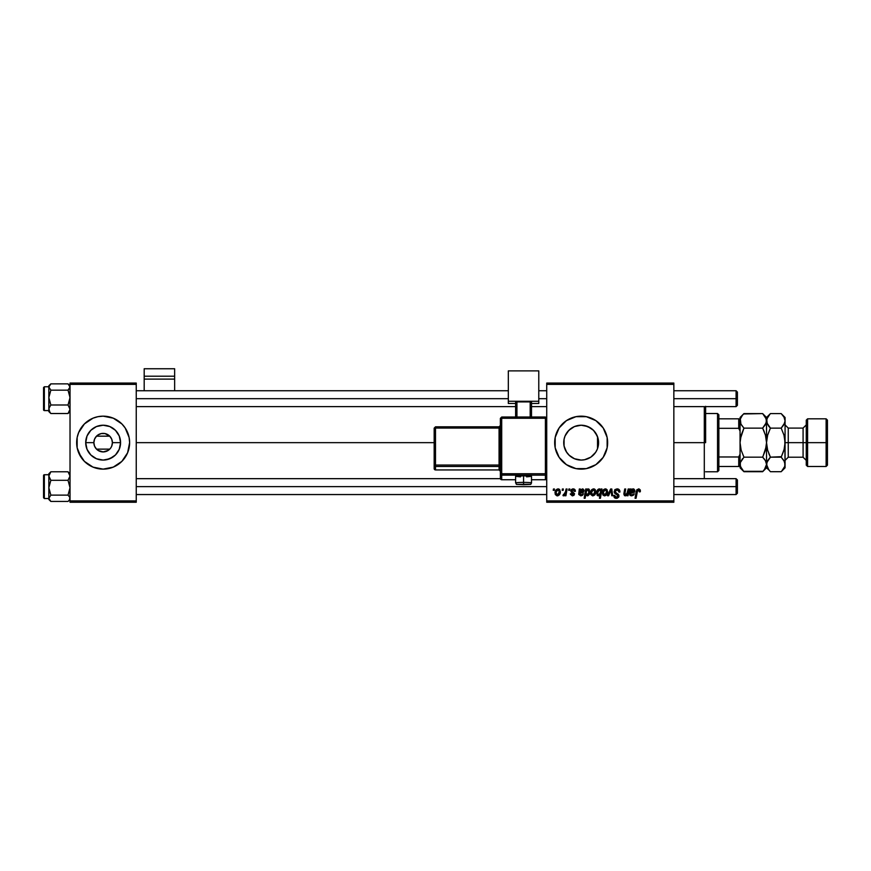 <?xml version="1.0" encoding="UTF-8"?>
<svg xmlns="http://www.w3.org/2000/svg" width="871" height="871" viewBox="0 0 871 871"><rect width="100%" height="100%" fill="white"/><g stroke="black" fill="none" stroke-linecap="round" stroke-linejoin="round"><path stroke-width="1.31" d="M109.768 449.12L110.878 447.738L109.757 449.142L96.518 449.142L94.558 446.148L96.496 449.12M97.988 450.361L103.137 451.918L108.287 450.361M101.929 451.842L101.33 451.744M94.558 439.147L96.518 436.164L109.757 436.164L111.717 439.147L112.403 442.653A9.265 9.265 0 0 1 103.137 451.918A9.265 9.265 0 0 1 93.872 442.653A9.265 9.265 0 0 0 103.137 451.918A9.265 9.265 0 0 0 112.403 442.653L120.568 442.653A17.431 17.431 0 0 1 103.137 460.073A17.431 17.431 0 0 1 85.706 442.653L93.872 442.653L94.558 439.147L96.518 436.164L109.757 436.164L104.966 433.562L101.308 433.562L97.988 434.945M103.126 469.131A26.478 26.478 0 0 1 78.673 452.789L84.411 461.38A26.478 26.478 0 0 0 103.126 469.131A26.478 26.478 0 0 1 93.001 467.117L103.137 469.131A26.478 26.478 0 0 0 127.602 452.789L129.616 442.653A26.478 26.478 0 0 1 103.137 469.131A26.478 26.478 0 0 1 76.659 442.653A26.478 26.478 0 0 0 77.16 447.814A26.478 26.478 0 0 1 78.662 432.528A26.478 26.478 0 0 0 78.662 452.778A26.478 26.478 0 0 1 77.16 447.814A26.478 26.478 0 0 0 78.662 452.778M127.612 452.778A26.478 26.478 0 0 0 127.95 451.918A26.478 26.478 0 0 1 127.612 452.778A26.478 26.478 0 0 0 129.616 442.653L129.115 437.482L125.152 427.933L121.864 423.927L113.274 418.178L103.137 416.164L97.966 416.676L93.001 418.178L84.411 423.927A26.478 26.478 0 0 1 103.126 416.164A26.478 26.478 0 0 0 78.673 432.506L77.16 437.482L77.16 447.814L81.112 457.362M110.878 447.738L111.717 446.148L110.878 447.748M84.411 461.38A26.478 26.478 0 0 0 93.001 467.117L84.411 461.38M598.148 446.54L598.584 442.653A17.431 17.431 0 0 1 581.153 460.073A17.431 17.431 0 0 1 563.733 442.653L564.06 446.028M594.229 454.183L596.134 451.57M591.845 456.415L594.076 454.346M587.892 458.723L584.909 459.67L587.892 458.723M573.684 458.396L574.425 458.723M564.963 449.098L564.016 445.789L566.204 451.603L569.482 455.587M598.312 439.572L598.246 446.05L597.256 449.316L595.644 452.332L590.843 457.144L584.561 459.736L581.153 460.073L574.49 458.745L569.057 455.185M605.628 452.778A26.478 26.478 0 0 0 607.642 442.653A26.478 26.478 0 0 1 581.153 469.131A26.478 26.478 0 0 1 554.675 442.653A26.478 26.478 0 0 0 581.142 469.131M581.175 469.131A26.478 26.478 0 0 0 603.168 457.373L607.131 447.814L607.131 437.482L603.178 427.933L595.873 420.628L586.325 416.676L575.992 416.676L566.444 420.628L559.138 427.933L555.186 437.482L555.186 447.814L559.138 457.362L566.444 464.668L575.992 468.62L586.325 468.62L595.873 464.668L603.178 457.362M603.189 457.351A26.478 26.478 0 0 0 605.617 452.789M136.246 442.653L434.172 442.653L136.246 442.653M564.049 445.941L564.07 439.245L565.061 435.979L568.839 430.328L574.49 426.55L581.153 425.222L587.827 426.55L593.478 430.328L597.256 435.979L598.246 439.245L598.399 445.201M597.517 436.643L597.517 448.663M566.204 451.603L565.399 450.1M568.415 454.542L567.25 453.149M572.737 457.906L572.084 457.525M570.843 456.687L570.2 456.197M580.467 460.062L578.126 459.812M576.95 459.561L575.579 459.159M593.249 455.195L591.801 456.448M597.027 449.85L596.689 450.557M94.558 446.148L93.872 442.653A9.265 9.265 0 0 1 103.137 433.377A9.265 9.265 0 0 1 112.403 442.653L111.717 446.148M546.727 502.24L673.849 502.24L673.849 500.912L546.727 500.912L546.727 384.383L673.849 384.383L673.849 500.912L673.849 383.066L546.727 383.066L673.849 383.066L673.849 384.383L546.727 384.383L546.727 383.066L546.727 500.912L673.849 500.912L673.849 502.24L546.727 502.24L546.727 500.912L546.727 502.24M568.883 488.99L568.654 490.319L569.645 490.319L569.841 488.99L568.883 488.99L569.841 488.99L568.883 488.99L568.654 490.319L569.645 490.319L569.841 488.99L569.645 490.319L568.654 490.319L568.883 488.99M562.383 488.99L562.154 490.319L563.145 490.319L563.341 488.99L562.383 488.99L563.341 488.99L562.383 488.99L562.154 490.319L563.145 490.319L563.341 488.99L563.145 490.319L562.154 490.319L562.383 488.99M575.383 491.157L573.989 489.001L571.213 489.665L571.082 491.788L573.553 494.282L572.432 495.011L571.289 493.694L570.363 494.227L572.301 495.849L573.956 495.338L574.533 493.77L571.964 491.342L571.866 490.308L573.39 489.752L574.414 491.407L575.383 491.157L573.074 488.871L570.81 490.83L573.477 493.541L572.563 495.011L571.289 493.694L570.32 493.813L572.519 495.86L574.533 493.933L571.768 490.754L573.031 489.72L574.414 491.407L575.383 491.288L574.403 491.092M586.695 488.99L585.715 488.99L584.158 498.266L585.127 498.266L585.769 494.739L587.947 495.708L589.874 492.594L589.199 489.295L587.914 488.903L586.521 489.927L586.695 488.99L585.715 488.99L584.158 498.266L585.127 498.266L585.769 494.739L587.283 495.86C589.144 495.174 590.037 493.77 589.95 491.614L588.165 488.871L586.521 489.927L586.695 488.99L585.715 488.99L584.158 498.266L585.127 498.266M617.049 488.871L614.991 489.611L614.164 492.028L614.893 493.519L617.8 495.327L617.931 496.416L616.047 497.276L614.621 495.403L613.663 495.501L614.414 497.646L617.354 498.245L618.922 496.426L618.312 494.293L615.351 492.322L615.449 490.569L617.485 490.003L618.573 490.558L618.954 492.126L619.912 491.712L619.259 489.72L617.049 488.871L614.142 491.603L617.996 495.98L616.396 497.297L614.621 495.403L613.663 495.501L616.363 498.386L618.954 495.926L615.1 491.505L616.984 489.959L618.704 490.765L618.954 492.126L619.923 492.017C619.945 490.025 618.987 488.979 617.049 488.871M605.345 488.871L603.396 489.818L602.384 492.333L602.852 494.968L604.343 495.849L606.597 494.902L607.599 492.289L607.076 489.698L605.345 488.871C603.287 489.393 602.286 490.776 602.34 493.04L604.594 495.86C606.717 495.349 607.729 493.911 607.642 491.56L605.345 488.871M628.209 488.99L626.663 494.554L625.411 495L624.834 494.347L625.694 488.99L624.725 488.99L623.984 493.062L624.398 495.588L625.857 495.741L627.262 494.608L627.076 495.741L628.045 495.741L629.189 488.99L628.209 488.99L629.189 488.99L628.209 488.99L627.686 492.126L625.563 495.011L624.823 494.195L625.694 488.99L624.725 488.99L623.843 494.216L625.258 495.86L627.262 494.608L627.076 495.741L628.045 495.741L629.189 488.99L628.045 495.741L627.076 495.741M639.336 491.886L638.421 489.959L637.158 491.701L636.048 498.266L635.068 498.266L636.222 491.473L638.487 488.871L640.381 490.917L639.27 489.001L636.853 489.687L635.068 498.266L636.048 498.266L637.626 490.308L638.835 490.035L639.336 491.886L640.294 491.767L640.381 490.917L640.294 491.767L640.381 490.917L640.294 491.767L639.336 491.886L640.294 491.767M630.114 490.863L630.125 488.99L631.116 488.99L630.125 488.99L629.907 495.164L631.649 495.86L633.533 495.12L634.24 493.813L631.867 495.011L630.506 494.009L630.637 493.204L634.524 491.995L634.752 490.101L633.489 488.903L631.214 489.84L631.116 488.99L631.214 489.84L631.116 488.99L630.125 488.99L629.526 494.097L631.649 495.86L634.24 493.813L631.725 495.011L630.506 494.009L630.637 493.204L632.27 492.964L634.85 490.819L633.13 488.871L631.214 489.84M601.132 488.99L600.914 490.221L599.847 488.969L598.312 489.186L596.711 491.756L597.201 495.294L598.649 495.839L599.999 495.022L599.444 498.266L600.413 498.266L601.981 488.99L601.132 488.99L601.981 488.99L601.132 488.99L600.914 490.221L599.292 488.871C597.386 489.546 596.483 490.961 596.57 493.138L598.421 495.86L599.999 495.022L599.444 498.266L600.413 498.266L601.981 488.99L600.413 498.266L599.444 498.266M608.589 495.741L607.555 495.741L610.615 488.99L607.555 495.741L608.589 495.741L611.072 490.035L611.747 495.741L612.716 495.741L611.79 488.99L610.615 488.99L611.79 488.99L610.615 488.99L607.555 495.741L608.589 495.741L611.072 490.035L611.747 495.741L612.716 495.741L611.79 488.99L612.716 495.741L611.747 495.741L611.268 492.017M593.554 488.871L591.594 489.818L590.582 492.333L590.81 494.532L592.541 495.849L594.806 494.902L595.808 492.289L595.285 489.698L593.554 488.871C591.485 489.393 590.484 490.776 590.549 493.04L592.792 495.86C594.915 495.349 595.938 493.911 595.84 491.56L593.554 488.871M582.285 494.216L583.439 493.813L580.848 495.86L578.725 494.097L579.324 488.99L580.315 488.99L579.324 488.99L578.758 494.478L580.848 495.86L582.514 495.316L583.439 493.813L580.489 494.968L579.846 493.204L583.276 492.474L584.027 490.449L583.037 489.023L580.413 489.84L580.315 488.99L580.413 489.84L580.315 488.99L580.413 489.84L583.2 489.099M558.039 488.871L556.09 489.818L555.077 492.333L555.295 494.532L557.026 495.849L559.291 494.902L560.293 492.289L559.77 489.698L558.039 488.871C555.981 489.393 554.979 490.776 555.034 493.04L557.288 495.86C559.411 495.349 560.423 493.911 560.336 491.56L558.039 488.871M566.096 488.99L565.127 493.509L562.982 495.61L564.168 495.686L565.203 494.347L564.952 495.741L565.932 495.741L567.065 488.99L566.096 488.99L567.065 488.99L566.096 488.99L565.606 491.69L562.982 495.61L565.203 494.347L564.952 495.741L565.932 495.741L567.065 488.99L565.932 495.741L564.952 495.741M553.466 488.99L553.248 490.319L554.228 490.319L554.435 488.99L553.466 488.99L554.435 488.99L553.466 488.99L553.248 490.319L554.228 490.319L554.435 488.99L554.228 490.319L553.248 490.319L553.466 488.99M596.134 433.736L597.027 435.446M594.218 431.112L595.361 432.56M581.393 425.222L584.877 425.625L590.712 428.075M587.838 426.55L590.582 427.988M577.821 425.549L580.5 425.233M578.594 425.418L576.95 425.745M572.084 427.77L573.695 426.899M574.98 426.355L575.535 426.159M567.25 432.158L570.843 428.608M565.41 435.184L568.425 430.753M569.482 429.719L570.189 429.109M568.839 454.967L566.673 452.332L564.07 446.05L564.016 439.496L564.963 436.208M598.257 439.278L598.584 442.653L597.844 442.653L598.584 442.653A17.431 17.431 0 0 0 581.153 425.222A17.431 17.431 0 0 0 563.733 442.653L564.049 439.354M598.399 440.105L598.137 438.755M70.028 502.24L136.246 502.24L136.246 500.912L70.028 500.912L70.028 384.383L136.246 384.383L136.246 500.912L136.246 383.066L70.028 383.066L136.246 383.066L136.246 384.383L70.028 384.383L70.028 383.066L70.028 500.912L136.246 500.912L136.246 502.24L70.028 502.24L70.028 500.912L70.028 502.24M121.864 461.38A26.478 26.478 0 0 1 103.148 469.131L113.274 467.117L121.864 461.38L127.602 452.789L125.152 457.362M84.411 423.927L78.673 432.517A26.478 26.478 0 0 0 76.659 442.653A26.478 26.478 0 0 1 103.137 416.164A26.478 26.478 0 0 1 129.616 442.653A26.478 26.478 0 0 0 127.612 432.528L125.152 427.933M581.142 416.164A26.478 26.478 0 0 0 554.675 442.653A26.478 26.478 0 0 1 581.153 416.164A26.478 26.478 0 0 1 607.642 442.653A26.478 26.478 0 0 0 581.175 416.164M575.546 426.159L574.566 426.518M574.425 426.572L572.737 427.389M594.066 430.938L592.999 429.86M597.844 447.683L597.844 437.623L595.035 432.114M103.148 416.164A26.478 26.478 0 0 1 121.864 423.927A26.478 26.478 0 0 0 103.148 416.164A26.478 26.478 0 0 1 127.95 433.377A26.478 26.478 0 0 0 127.612 432.528M103.126 416.164A26.478 26.478 0 0 0 78.673 432.506L81.112 427.933M85.706 442.653L87.035 435.979L90.813 430.328L96.463 426.55L103.137 425.222L109.8 426.55L115.462 430.328L119.24 435.979L120.568 442.653L119.24 449.316L115.462 454.967L109.8 458.745L103.137 460.073L96.463 458.745L90.813 454.967L87.035 449.316L85.706 442.653A17.431 17.431 0 0 1 103.137 425.222A17.431 17.431 0 0 1 120.568 442.653L112.403 442.653A9.265 9.265 0 0 0 103.137 433.377A9.265 9.265 0 0 0 93.872 442.653L85.706 442.653M109.757 449.142L96.518 449.142L97.933 450.318M111.717 439.147L109.779 436.186M638.639 489.981L639.423 491.081M637.289 491.07L638.28 489.97M636.266 491.233L635.068 498.266L636.048 498.266L637.158 491.701M640.12 489.709L640.359 490.525M631.627 489.458L632.411 489.001M633.13 488.871L633.99 489.099M634.654 491.756L634.066 492.474M631.083 493.073L632.27 492.964L630.637 493.204L630.506 494.009L631.725 495.011L632.749 494.652M630.833 493.138L630.506 494.009L631.508 495M633.086 494.216L634.24 493.813L633.838 494.728M630.517 495.632L629.907 495.164M629.526 494.097L629.679 492.844M630.234 489.894L630.125 488.99M631.072 491.255L632.139 489.883M633.881 490.819L632.825 489.72L633.87 491.004L630.8 492.365L632.825 489.72L633.827 490.395M631.965 489.981L631.246 490.809M632.008 492.126L630.8 492.365M627.262 494.608L625.258 495.86L623.843 494.216L624.725 488.99L625.694 488.99M624.823 494.195L625.563 495.011L624.932 493.269L625.683 495.011M626.989 494.195L627.316 493.541M598.529 495.849L599.999 495.033M597.778 495.719L597.016 495.055M598.192 490.536L599.019 489.785M600.5 492.398L598.9 495L597.528 493.117L599.368 489.72L600.565 491.2L600.435 492.714M600.261 493.356L599.836 494.293M597.767 491.56L598.159 490.602M605.628 488.892L606.194 489.034M607.631 491.93L607.566 492.572M607.272 493.705L606.956 494.369M602.394 492.246L602.503 491.625M603.004 490.384L603.679 489.535M603.755 494.597L603.331 492.518L605.051 489.752L606.673 491.669L604.899 494.989L603.32 492.779M603.505 491.69L604.038 490.525M606.434 493.247L605.791 494.445M604.387 490.123L605.073 489.752M617.67 488.914L618.323 489.077M619.923 492.017L618.954 492.126M617.485 490.003L618.965 491.821L618.639 490.656M615.111 491.342L616.635 489.981M615.1 491.505L615.492 492.474M615.351 492.322L616.341 493.03M618.78 494.989L618.954 495.926M618.922 496.426L618.562 497.352M615.83 498.343L614.741 497.929M614.73 497.918L614.088 497.221M613.652 495.697L614.621 495.403M615.133 496.851L615.721 497.199M616.047 497.276L616.679 497.287M617.931 496.416L616.82 494.641M617.996 495.98L616.418 494.434M614.621 490.025L615.144 489.48M593.826 488.892L594.403 489.034M594.044 488.925L594.741 489.208M595.546 493.509L595.775 492.572M595.481 493.705L595.154 494.38M590.592 492.246L591.202 490.384M591.964 494.597L591.54 492.518L593.26 489.752L594.882 491.669L593.107 494.989L591.518 492.779M591.714 491.69L592.247 490.525M594.632 493.247L594 494.445M592.585 490.123L593.282 489.752M586.521 489.927L588.284 488.881M589.809 492.975L589.613 493.639M588.252 495.545L587.479 495.849M587.283 495.86L585.769 494.739M586.564 494.739L586.063 493.269L586.738 490.547L587.849 489.72L588.938 492.311L587.228 495.011L586.074 492.921L586.216 491.865L586.063 493.269L587.62 494.935M588.981 491.821L588.611 490.133L588.981 491.538L587.849 489.72L586.738 490.547L587.762 489.72M588.709 490.297L587.849 489.72L588.611 490.133L587.849 489.72L586.51 490.983M588.938 492.311L587.696 494.891L588.546 493.835M586.423 491.179L586.738 490.547M580.282 493.073L584.049 490.819L582.329 488.871M584.027 490.46L583.886 489.916M583.439 493.813L580.924 495.011L579.846 493.204L579.727 494.227M579.248 491.179L579.4 489.437M580.315 488.99L579.324 488.99M583.08 490.819L582.024 489.72L583.069 491.004L580.01 492.365L581.164 489.981L582.024 489.72L580.859 490.221L580.01 492.365L582.024 489.72L583.026 490.395M581.207 492.126L580.01 492.365M574.359 490.787L573.031 489.72L571.768 490.754L572.399 491.701M573.216 489.731L571.768 490.754L572.171 491.538M570.32 493.813L571.289 493.694L571.474 494.434M572.247 494.989L571.289 493.694L572.9 494.968M573.553 494.282L572.563 495.011L573.477 493.541L570.81 490.83M573.575 494.086L571.964 492.54M573.477 493.541L572.683 492.942L573.521 493.672M571.213 489.665L572.661 488.903M573.543 488.903L574.501 489.262M575.002 489.752L575.306 490.471M558.311 488.892L559.226 489.208M559.966 493.705L559.65 494.38M558.006 495.762L557.462 495.849M555.077 492.246L555.687 490.384M556.449 494.597L556.025 492.518L557.745 489.752L559.367 491.669L557.592 494.989L556.003 492.779M556.199 491.69L556.732 490.525M559.128 493.247L558.485 494.445M557.07 490.123L557.767 489.752M559.095 490.384L558.496 489.818M558.355 489.763L559.247 490.732M562.982 495.61L563.635 495.86L562.982 495.61L563.363 494.554L564.06 494.739M565.127 493.509L565.333 492.877M565.399 492.627L565.606 491.69M103.148 469.131A26.478 26.478 0 0 0 127.602 452.789M93.458 457.144L96.463 458.745L103.137 460.073L106.534 459.736L112.816 457.144M112.816 428.162L109.8 426.55L103.137 425.222L96.463 426.55L93.458 428.162M88.385 451.918L90.813 454.967M104.346 433.464L104.988 433.562M705.63 406.322L705.63 442.653L704.301 442.653L704.301 478.669L704.301 442.653L673.849 442.653L704.301 442.653L704.301 406.637L704.301 442.653L705.63 442.653L705.63 406.637M68.047 383.871L50.845 383.861L68.036 383.861L69.473 385.385L69.887 387.824L68.036 390.164L69.887 395.652L69.887 399.517L68.036 404.993L70.028 409.25L68.036 413.518L70.028 411.58M44.345 386.811L44.345 410.557L48.841 410.557L44.345 410.557A0.795 0.795 180 0 1 43.55 409.773L43.55 387.606L43.55 409.773A0.795 0.795 -0 0 0 44.345 410.557L43.55 409.805M70.028 388.118L69.887 387.018L70.028 388.118M49.397 411.983L50.845 413.518L68.036 413.518L50.845 413.518L49.407 411.46L48.994 408.151L50.845 404.993L68.036 404.993L50.845 404.993L48.841 397.579L50.845 390.164L68.036 390.164L50.845 390.164L48.841 387.018L50.845 383.861L49.407 385.385M70.028 410.361L69.887 409.544L70.028 410.361M48.841 385.842L48.841 411.569M44.345 410.557L44.345 386.778L43.55 387.562M50.191 412.919L48.841 409.25L48.841 411.58L50.191 412.919M49.397 407.062L50.845 404.993L48.841 397.579L48.841 409.25L49.397 407.062M48.841 387.018L48.841 397.579L50.845 390.164L48.841 387.018L50.845 383.861L48.841 385.799L48.841 387.018M70.028 385.799L68.036 383.861L70.028 387.018L68.036 390.164L70.028 397.579L68.036 404.993L70.028 409.25L68.036 413.518M69.887 498.299L70.028 497.178L69.887 498.299M50.845 471.788L48.841 473.77L50.845 471.788L68.036 471.788L50.845 471.788L48.841 473.77L48.841 476.045L50.845 471.788L48.841 476.045L48.841 487.716L50.845 480.302L48.841 476.034L48.841 498.288L50.845 495.131L48.841 487.716L48.841 499.486M43.55 497.297L43.55 475.533A0.795 0.795 0 0 1 44.345 474.739L48.841 474.739L44.345 474.739L44.345 498.528L44.345 474.739A0.795 0.795 180 0 0 43.55 475.533L43.55 497.722L44.345 498.528L48.841 498.528M48.841 474.695L44.345 474.739M69.473 473.312L68.036 471.788L70.028 476.045L68.036 480.302L50.845 480.302L68.036 480.302L70.028 487.716L68.036 495.131L50.845 495.131L68.036 495.131L69.887 497.461L69.473 499.91L68.036 501.446L50.845 501.446L48.841 498.288L48.841 499.497L50.845 501.446L68.036 501.446L70.028 499.497M48.841 474.935L48.994 475.751L48.841 474.935M69.887 475.762L70.028 474.935L69.887 475.762M48.841 497.178L48.994 498.277L48.841 497.178M48.841 473.737L48.994 477.166L50.845 480.302L48.841 487.716L50.845 495.131L48.841 498.288L50.845 501.446M68.058 471.799L70.028 476.045L68.036 480.302L70.028 487.716L68.036 495.131L69.887 497.461L69.473 499.91M69.887 474.107L70.028 474.935L69.887 474.107M70.028 498.288L69.887 497.472L70.028 498.288M736.082 398.689L737.41 398.689L737.41 392.07L737.41 398.689L736.082 398.689L736.082 390.741L736.082 398.689L673.849 398.689L736.082 398.689L736.082 406.637L736.082 398.689M136.246 398.689L508.326 398.689L136.246 398.689M538.779 398.689L546.727 398.689L538.779 398.689M737.41 405.309L737.41 398.689L737.41 405.309L736.082 406.637L673.849 406.637M736.082 486.617L736.082 494.554L736.082 486.617L673.849 486.617L736.082 486.617L736.082 478.669L736.082 486.617L737.41 486.617L736.082 486.617M737.41 493.236L737.41 486.617L737.41 493.236L736.082 494.554L673.849 494.554M546.727 486.617L136.246 486.617L546.727 486.617M737.41 479.986L737.41 486.617L737.41 479.986L736.082 478.669L673.849 478.669M717.541 413.518L718.869 414.846L718.869 418.82L718.869 414.846L717.541 413.518L705.63 413.518L717.541 413.518L717.541 471.777L705.63 471.777L717.541 471.777L717.541 413.518M718.869 470.46L717.541 471.777L718.869 470.46L718.869 466.486L718.869 470.46M740.056 431.101L738.728 428.325L718.869 428.325L718.869 456.97L718.869 418.82L718.869 428.325L738.728 428.325L740.056 431.101L740.056 418.82L718.869 418.82L738.728 418.82L738.728 428.325L738.728 418.82L740.056 418.82L740.056 442.653L741.145 435.162L743.943 428.129L741.156 424.613L740.056 420.856L740.339 422.74L740.339 418.984L742.375 415.336L743.943 413.594L762.648 413.594L743.594 413.965M740.056 466.486L718.869 466.486L718.869 456.97L718.869 466.486L740.056 466.486L740.056 454.194L738.728 456.97L718.869 456.97L738.728 456.97L738.728 466.486L738.728 456.97L740.056 454.194L740.056 465.898M807.591 442.653L807.591 418.82L807.591 442.653L827.45 442.653L827.45 420.138L827.45 465.158L827.45 442.653L826.122 442.653L826.122 418.82L826.122 442.653L807.591 442.653L807.591 466.486L807.591 442.653L806.263 442.653L807.591 442.653M806.263 420.138L806.263 465.158L806.263 442.653L803.084 442.653L806.263 442.653L806.263 420.138L807.591 418.82L826.122 418.82L827.45 420.138M781.527 413.954L783.976 417.111L785.076 420.856L785.076 417.492L785.076 442.653L788.255 442.653L788.255 457.221L785.076 460.389M784.216 436.023L785.076 442.653L785.076 464.439L784.793 438.864L785.076 442.653L803.084 442.653L788.255 442.653L788.255 428.086L788.255 457.221L803.084 457.221L803.084 428.086L806.263 424.906M740.927 424.21L740.339 418.984L742.386 415.325M762.996 413.954L765.446 417.111L766.534 420.856L765.457 424.591L762.648 428.129L764.215 431.591L762.648 428.129L766.251 422.751L762.648 428.129L743.943 428.129L762.648 428.129L765.446 435.162L766.534 442.653L765.446 450.133L762.648 457.177L743.943 457.177L741.145 450.133L740.056 442.653L740.056 454.194M767.231 423.839L766.534 417.492L766.534 467.814L766.534 464.439L765.457 468.163L762.648 471.701L743.943 471.701L740.339 466.344L740.339 462.555L743.943 457.177L762.648 457.177L765.446 460.683L766.534 464.439L766.534 420.856L766.251 418.951L766.262 422.74L762.648 428.129L765.402 435.021M740.056 464.33L740.339 466.333L740.339 462.545L742.375 458.908L740.339 462.534L742.615 458.614M743.573 471.32L763.018 471.331M770.051 471.32L767.634 468.195L766.534 464.439L764.313 469.85M766.262 462.555L765.446 460.694L766.534 464.439L767.623 460.705L770.432 457.177L767.634 450.133L766.534 442.653L765.446 450.133L766.262 446.42L762.898 456.676M743.943 457.177L741.145 450.133L740.056 442.653L741.145 435.162L740.339 438.886L743.943 428.129L740.753 423.839M764.313 459.028L765.849 461.456M762.648 471.701L766.534 467.814L768.93 470.057M762.648 457.177L764.215 458.908M765.446 435.162L766.534 442.653L767.623 435.173L770.182 428.63M766.828 418.951L766.534 420.856L767.623 417.133L770.432 413.594L766.534 417.492L762.648 413.594L766.251 418.951M765.827 417.862L765.424 417.078M740.764 467.444L741.177 468.25M740.056 467.814L743.943 471.701L741.156 468.195L740.056 464.439M740.056 419.408L740.056 418.82M740.056 433.018L740.056 452.278M767.275 436.523L766.534 442.653L767.384 449.229M768.766 426.267L766.818 422.751L770.432 428.129L781.189 428.129L783.987 424.602L781.189 428.129L783.987 435.162L785.076 442.653L785.076 420.856L783.998 424.591L781.189 428.129L770.432 428.129L768.864 426.398M766.818 418.984L770.073 413.965M770.432 413.594L781.189 413.594L770.432 413.594L768.864 415.325M767.242 467.444L767.667 468.25M768.821 469.915L766.534 464.439L766.818 466.333L766.818 462.545L770.432 457.177L781.429 456.676M769.104 458.614L770.432 457.177L768.864 453.715L770.432 457.177L781.189 457.177L783.976 460.683L785.076 464.439L785.076 467.814L784.793 462.555L784.793 466.323L781.548 471.331M770.432 457.177L767.634 450.133M784.346 448.772L781.189 457.177L784.379 461.456M783.987 435.173L781.189 428.129L784.793 422.773L783.976 424.613L785.076 420.856L784.793 418.951L785.076 420.856M784.368 417.862L784.793 418.951M785.076 442.653L783.987 450.122L785.076 442.653M784.793 462.555L784.793 466.344L782.844 469.85M781.189 471.701L782.746 469.97L781.189 471.701L770.432 471.701L781.189 471.701L785.076 467.814M767.634 435.162L770.432 428.129M783.987 450.133L781.189 457.177M785.076 417.492L781.189 413.594L783.976 417.111M766.534 420.856L766.818 422.74M806.263 460.389L803.084 457.221L803.084 428.086L788.255 428.086L785.076 424.906M806.263 465.158L807.591 466.486L826.122 466.486L826.122 442.653L826.122 466.486L827.45 465.158M174.646 390.741L174.646 368.76L174.646 376.196L144.183 376.196L144.183 368.76L174.646 368.76L144.183 368.76L144.183 390.741L144.183 379.103L174.646 379.103L174.646 390.741M144.183 379.103L174.646 379.103L174.646 376.196L144.183 376.196L144.183 379.103M526.596 476.851L531.506 476.339L523.558 475.795L523.558 484.722L530.178 484.265L517.058 484.352L523.558 484.722L523.558 482.392A7.948 0.544 180 0 0 515.61 482.948L515.61 482.948A7.948 0.544 0 0 1 523.558 482.392L523.558 475.795A7.948 0.544 180 0 0 515.61 476.339L520.52 476.851M546.727 478.408L545.409 479.736L546.727 478.408L546.727 418.352L545.409 417.024L501.707 417.024L501.707 418.254L545.409 418.254L545.409 417.024L501.707 417.024L500.379 418.352L501.707 418.254L501.707 417.024L500.379 418.352L500.379 473.824L501.707 473.737L501.707 418.254L500.379 418.352L500.379 478.408A1.328 1.317 0 0 0 501.707 479.736L501.707 475.152L545.409 475.152L545.409 479.736L531.506 479.736L545.409 479.736A1.328 1.317 -0 0 0 546.727 478.408L546.727 418.352L545.409 418.254L545.409 473.737L501.707 473.737L501.707 418.254L545.409 418.254L545.409 473.737L500.379 473.824L500.379 478.408L501.707 479.736L501.707 475.152A1.328 1.317 180 0 1 500.379 473.824L501.707 475.152L501.707 473.737L501.707 475.152L545.409 475.152L545.409 479.736L531.506 479.736M538.779 401.27L538.779 403.469L531.506 403.469L538.779 403.469L538.779 370.883L508.326 370.883L508.326 401.27L538.779 401.27L508.326 401.27L508.326 403.469L508.326 370.883L538.779 370.883L538.779 401.27M515.61 403.469L508.326 403.469L515.61 403.469M531.506 401.912L515.61 401.912L515.61 417.024L515.61 401.912L530.178 401.814L530.178 417.024L530.178 401.814L531.506 401.912L531.506 417.024L531.506 401.912M516.939 417.024L516.939 401.814L516.939 417.024M515.61 479.736L501.707 479.736A1.328 1.317 180 0 1 500.379 478.408M523.558 475.795L515.61 476.339L515.61 482.948C517.712 484.962 512.997 484.124 523.558 484.733C532.921 484.243 530.167 484.853 531.506 482.948L531.506 482.948A7.948 0.544 180 0 0 523.558 482.392A7.948 0.544 0 0 1 531.506 482.948L531.506 476.339A7.948 0.544 180 0 0 523.558 475.795M500.379 425.494L499.061 426.823L499.061 428.053L500.379 427.966L499.061 428.053L499.061 465.038L500.379 464.951L499.061 465.038L499.061 466.453A1.328 1.317 180 0 1 500.379 467.771A1.328 1.317 -0 0 0 499.061 466.453L499.061 465.038L435.5 465.038L435.5 466.453L435.5 465.038L434.172 465.136L435.5 466.453A1.328 1.317 180 0 1 434.172 465.136L434.172 468.609A1.328 1.317 0 0 0 435.5 469.937L435.5 466.453L499.061 466.453L499.061 469.937A1.328 1.317 180 0 1 500.379 471.255A1.328 1.317 -0 0 0 499.061 469.937L435.5 469.937L435.5 466.453L499.061 466.453L499.061 469.937L435.5 469.937L434.172 468.609L434.172 465.136L435.5 465.038L435.5 428.053L499.061 428.053L499.061 465.038L435.5 465.038L435.5 428.053L434.172 428.14L434.172 465.136L434.172 428.14L435.5 428.053L435.5 426.823L434.172 428.14L435.5 426.823L435.5 428.053L499.061 428.053L499.061 426.823L435.5 426.823L499.061 426.823A1.328 1.317 -0 0 0 500.379 425.516M546.727 473.824A1.328 1.317 180 0 1 545.409 475.152L545.409 473.737L545.409 475.152A1.328 1.317 0 0 0 546.727 473.824L545.409 473.737L546.727 473.824M545.409 418.254L546.727 418.352L545.409 417.024L545.409 418.254M48.841 410.6L44.345 410.6M48.841 386.768L44.345 386.768M44.345 474.695L43.55 475.49M70.028 473.726L68.689 472.387M673.849 390.741L736.082 390.741L737.41 392.07M546.727 390.741L538.779 390.741M508.326 390.741L136.246 390.741M546.727 406.637L531.506 406.637M515.61 406.637L136.246 406.637M136.246 494.554L546.727 494.554M136.246 478.669L500.411 478.669M740.056 417.492L743.943 413.594M500.379 471.265L499.061 469.937L435.5 469.937L434.172 468.609"/></g></svg>
